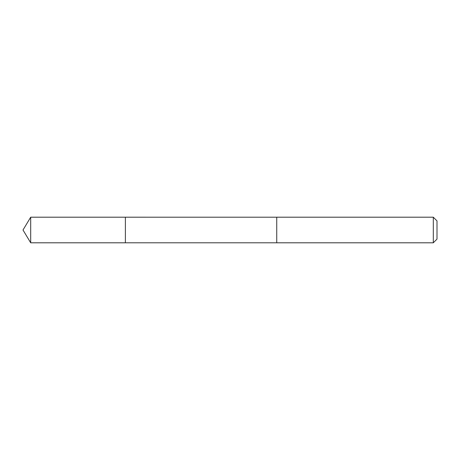 <?xml version="1.0" encoding="UTF-8"?>
<svg xmlns="http://www.w3.org/2000/svg" width="460" height="460" viewBox="0 0 460 460"><rect width="100%" height="100%" fill="white"/><g stroke="black" fill="none" stroke-linecap="round" stroke-linejoin="round"><path stroke-width="0.69" d="M125.384 242.799L125.384 217.2L30.688 217.2L30.688 242.799L125.384 242.799L125.384 217.2L276.742 217.206L276.742 242.794L30.688 242.799L23 230L30.688 242.799M276.742 238.987L276.742 242.799L433.303 242.799L433.303 217.2L276.742 217.2L276.742 238.987M433.303 217.2L437 220.898L437 239.102L433.303 242.799M23 230L30.688 217.2"/></g></svg>
